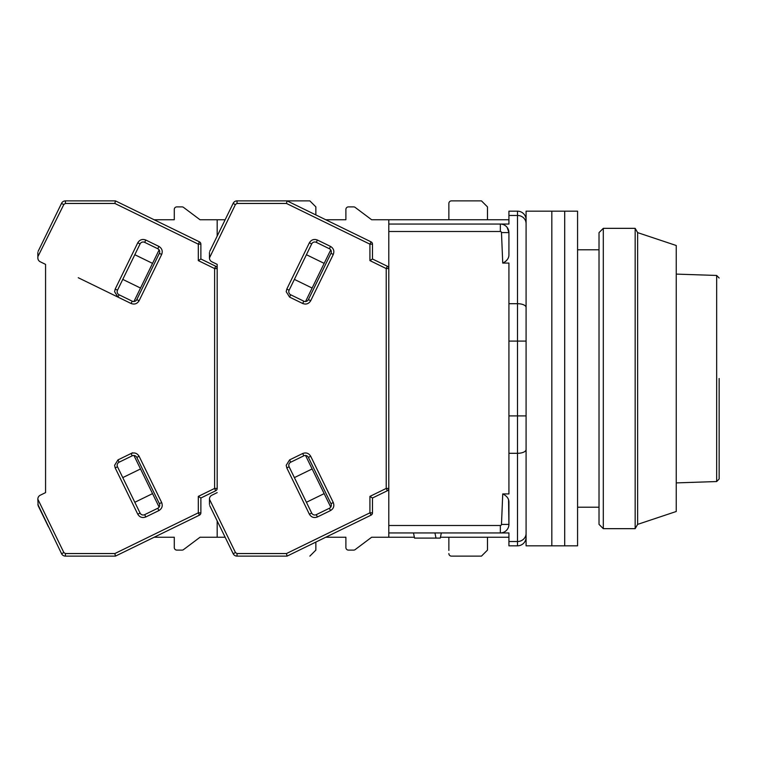 <?xml version="1.0" encoding="UTF-8"?>
<svg xmlns="http://www.w3.org/2000/svg" width="757" height="757" viewBox="0 0 757 757"><rect width="100%" height="100%" fill="white"/><g stroke="black" fill="none" stroke-linecap="round" stroke-linejoin="round"><path stroke-width="1.14" d="M508.922 341.095L508.922 263.076L502.743 263.076L501.475 232.56A1.126 1.126 0 0 0 500.349 231.5L500.349 224.053L388.795 224.053L388.795 532.947L508.922 532.947L500.349 532.947L500.349 525.5A1.126 1.126 0 0 0 501.475 524.44L502.743 493.924L508.922 493.924L508.922 341.095L517.504 341.095L517.504 215.471L508.922 215.471L508.922 224.053L500.349 224.053L508.922 224.053M500.349 231.5L388.795 231.5M388.795 525.5L500.349 525.5M502.743 263.076C506.963 261.014 509.026 258.165 508.922 254.541L508.922 232.626L507.162 227.422M526.087 219.757A8.582 8.582 0 0 0 517.504 211.175L508.922 211.175L508.922 215.471M388.795 224.053L388.795 219.757L508.922 219.757M508.562 500.017L508.922 524.374L508.922 502.459C509.035 498.844 506.972 496.005 502.743 493.924M507.427 259.405L505.544 261.525M508.922 541.529L508.922 545.825L517.504 545.825L517.504 541.529L508.922 541.529L508.922 532.947M353.614 550.112L348.466 550.112L353.614 550.112A2.574 2.574 0 0 0 355.165 549.601L371.64 537.243L414.363 537.243M440.451 537.243L508.922 537.243M441.331 532.947L440.281 538.095L435.994 538.095L434.944 532.947M435.994 538.095L414.543 538.095L413.492 532.947M508.922 232.626A8.582 8.582 0 0 0 500.349 224.053A8.582 8.582 0 0 1 508.922 232.626L501.475 232.56M508.922 524.374A8.582 8.582 0 0 1 500.349 532.947A8.582 8.582 0 0 0 508.922 524.374L501.475 524.44M526.087 537.243A8.582 8.582 0 0 1 517.504 545.825A8.582 8.582 0 0 0 526.087 537.243M676.247 482.9L716.661 481.547L716.661 275.453L676.247 274.1M719.15 378.5L719.15 478.973L719.15 378.5M551.825 378.5L551.825 545.825L526.087 545.825L526.087 211.175L551.825 211.175L551.825 545.825L564.703 545.825L564.703 378.5L564.703 545.825L577.572 545.825L577.572 211.175L564.703 211.175L564.703 378.5L564.703 211.175L551.825 211.175L551.825 378.5M599.024 232.626L599.024 524.374L603.31 528.66L603.31 228.34L599.024 232.626M637.631 232.626L637.631 524.374L676.247 511.495L676.247 245.505L637.631 232.626L635.161 228.34L635.161 528.66L603.31 528.66M209.462 504.455L209.462 499.223L235.484 552.582L237.026 553.547L237.026 556.121A4.287 4.287 0 0 1 233.175 553.708L233.033 553.424M237.026 553.547L286.468 553.547L287.054 556.121L371.044 515.157L369.918 512.839L369.918 496.393L372.491 498.002L387.347 490.754L386.221 488.435L386.221 268.565L369.918 260.607L369.918 244.161L286.468 203.453L237.026 203.453L235.484 204.418L209.462 257.929A4.287 4.287 0 0 0 211.875 261.79L217.183 264.382L217.183 488.435A2.574 2.574 0 0 1 215.736 490.754L214.61 488.435L214.61 268.565L215.736 266.246L200.879 258.998L200.879 244.161A2.574 2.574 0 0 0 199.432 241.843L115.443 200.879L65.414 200.879A4.287 4.287 0 0 0 61.563 203.292L38.115 251.371M355.165 207.399L371.64 219.757L355.165 207.399A2.574 2.574 0 0 0 353.614 206.888L348.466 206.888L353.614 206.888M345.892 209.462L345.892 219.757L325.765 219.757L345.892 219.757L345.892 209.462A2.574 2.574 0 0 1 348.466 206.888M448.863 203.453L448.863 219.757L448.863 203.453A2.574 2.574 0 0 1 451.437 200.879L481.471 200.879L487.47 206.888L487.47 219.757M448.863 550.424L448.863 537.243L448.863 550.424M345.892 537.243L345.892 547.538L345.892 537.243L325.765 537.243L345.892 537.243M451.437 556.121L481.471 556.121L451.437 556.121A2.574 2.574 0 0 1 448.863 553.547M289.117 466.804A3.435 3.435 0 0 1 290.697 462.215L303.812 455.818A3.435 3.435 0 0 1 308.402 457.398L330.97 503.67A3.435 3.435 0 0 1 329.39 508.259L316.275 514.656A3.435 3.435 0 0 1 311.685 513.076L289.117 466.804L286.808 467.93L286.203 465.3L289.571 459.906L302.686 453.509C306.112 452.251 308.79 453.178 310.711 456.272L333.279 502.544C334.537 505.969 333.619 508.647 330.516 510.578L317.41 516.974C313.985 518.223 311.307 517.305 309.376 514.202L286.808 467.93M290.697 294.785A3.435 3.435 0 0 1 289.117 290.196L311.685 243.924A3.435 3.435 0 0 1 316.275 242.344L329.39 248.741A3.435 3.435 0 0 1 330.97 253.33L308.402 299.602A3.435 3.435 0 0 1 303.812 301.182L290.697 294.785L289.571 297.094L286.203 291.7L286.808 289.07L309.376 242.798C311.307 239.695 313.985 238.777 317.41 240.026L330.516 246.422C333.61 248.353 334.537 251.031 333.279 254.456L310.711 300.728C308.79 303.822 306.112 304.749 302.686 303.491L289.571 297.094M209.462 499.223L209.462 499.071A4.287 4.287 0 0 1 211.875 495.21L217.183 492.618M209.462 257.777L209.462 252.507C209.462 258.052 209.462 258.052 209.462 252.507M235.351 204.712L233.175 203.292L209.727 251.371M233.175 203.292A4.287 4.287 0 0 1 237.026 200.879L309.859 200.879L315.858 206.888L315.858 214.931M286.468 203.453L287.054 200.879L371.044 241.843L369.918 244.161L372.491 244.161A2.574 2.574 0 0 0 371.044 241.843M369.918 260.607L372.491 258.998L372.491 244.161M387.347 266.246A2.574 2.574 0 0 1 388.795 268.565L386.221 268.565L387.347 266.246L372.491 258.998M371.044 515.157A2.574 2.574 0 0 0 372.491 512.839L372.491 498.002M237.026 556.121L287.054 556.121M209.727 505.629L233.175 553.708L235.484 552.582M388.795 537.243L388.795 532.947M387.347 490.754A2.574 2.574 0 0 0 388.795 488.435L386.221 488.435L369.918 496.393M305.554 455.477L330.733 507.095M312.121 468.952L294.388 477.601M306.424 502.279L324.157 493.63M294.388 279.399L312.121 288.048M324.157 263.37L306.424 254.721M330.733 249.905L305.554 301.523M388.795 219.757L371.64 219.757M348.466 550.112A2.574 2.574 0 0 1 345.892 547.538M355.165 549.601L371.64 537.243M487.47 537.243L487.47 550.112L481.471 556.121M47.729 231.651L48.467 230.147M61.421 203.576L63.872 204.418L37.85 256.718M40.263 261.79L45.571 264.382L45.571 492.618L40.263 495.21L45.571 492.618L45.571 264.382L40.263 261.79A4.287 4.287 0 0 1 37.85 257.929L37.85 252.507C37.85 258.052 37.85 258.052 37.85 252.507M37.85 500.282L37.85 499.071A4.287 4.287 0 0 1 40.263 495.21M183.544 207.399L200.028 219.757L183.544 207.399A2.574 2.574 0 0 0 182.002 206.888L176.854 206.888L182.002 206.888M174.28 209.462L174.28 219.757L154.154 219.757L174.28 219.757L174.28 209.462A2.574 2.574 0 0 1 176.854 206.888M182.002 550.112L176.854 550.112L182.002 550.112A2.574 2.574 0 0 0 183.544 549.601L200.028 537.243L217.183 537.243L217.183 520.93M174.28 537.243L174.28 547.538L174.28 537.243L154.154 537.243L174.28 537.243M117.505 466.804A3.435 3.435 0 0 1 119.086 462.215L132.201 455.818A3.435 3.435 0 0 1 136.79 457.398L159.358 503.67A3.435 3.435 0 0 1 157.778 508.259L144.663 514.656A3.435 3.435 0 0 1 140.073 513.076L117.505 466.804L115.196 467.93L114.591 465.3L117.96 459.906L131.075 453.509C134.5 452.251 137.168 453.178 139.099 456.272L161.667 502.544C162.925 505.969 162.007 508.647 158.904 510.578L145.798 516.974C142.373 518.223 139.695 517.305 137.765 514.202L115.196 467.93M119.086 294.785A3.435 3.435 0 0 1 117.505 290.196L140.073 243.924A3.435 3.435 0 0 1 144.663 242.344L157.778 248.741A3.435 3.435 0 0 1 159.358 253.33L136.79 299.602A3.435 3.435 0 0 1 132.201 301.182L119.086 294.785L117.96 297.094L114.591 291.7L115.196 289.07L137.765 242.798C139.695 239.695 142.363 238.777 145.798 240.026L158.904 246.422C161.998 248.353 162.925 251.031 161.667 254.456L139.099 300.728C137.178 303.822 134.5 304.749 131.075 303.491L78.245 277.724M48.467 526.853L38.115 505.629L37.85 499.071M215.736 266.246A2.574 2.574 0 0 1 217.183 268.565L214.61 268.565L198.306 260.607L198.306 244.161L114.856 203.453L115.443 200.879M200.879 244.161L198.306 244.161L199.432 241.843M198.306 260.607L200.879 258.998M37.85 499.223L63.872 552.582L65.414 553.547L114.856 553.547L115.443 556.121L199.432 515.157L198.306 512.839L198.306 496.393L200.879 498.002L215.736 490.754M199.432 515.157A2.574 2.574 0 0 0 200.879 512.839L200.879 498.002M65.414 553.547L65.414 556.121L115.443 556.121M65.414 556.121A4.287 4.287 0 0 1 61.563 553.708L61.421 553.424M37.85 504.455L61.563 553.708L63.872 552.582M217.183 268.565L217.183 264.382M217.183 236.07L217.183 219.757L200.028 219.757M133.942 455.477L159.121 507.095M140.509 468.952L122.776 477.601M134.812 502.279L152.545 493.63M122.776 279.399L140.509 288.048M152.545 263.37L134.812 254.721M159.121 249.905L133.942 301.523M176.854 550.112A2.574 2.574 0 0 1 174.28 547.538M183.544 549.601L200.028 537.243M217.183 537.243L225.141 537.243M315.858 542.069L315.858 550.112L309.859 556.121M217.183 219.757L225.141 219.757M132.617 452.752L131.075 453.509L132.201 455.818M508.922 303.699L517.504 303.699A8.582 3.738 0 0 1 526.087 307.437M526.087 223.618A8.582 8.147 180 0 0 517.504 215.471L517.504 211.175M526.087 533.382A8.582 8.147 180 0 1 517.504 541.529L517.504 453.301L508.922 453.301M526.087 449.563A8.582 3.738 180 0 1 517.504 453.301L517.504 415.905L508.922 415.905M526.087 341.095L517.504 341.095L517.504 415.905L526.087 415.905M317.41 516.974L316.275 514.656A3.435 3.435 0 0 1 314.77 515.006M310.711 300.728L308.402 299.602A3.435 3.435 0 0 1 305.317 301.523M286.468 553.547L369.918 512.839L372.491 512.839M308.402 457.398L310.711 456.272M302.686 453.509L303.812 455.818M289.571 459.906L290.697 462.215M309.376 514.202L311.685 513.076M330.516 510.578L329.39 508.259M333.279 502.544L330.97 503.67M330.97 253.33L333.279 254.456M330.516 246.422L329.39 248.741M317.41 240.026L316.275 242.344M309.376 242.798L311.685 243.924M286.808 289.07L289.117 290.196M302.686 303.491L303.812 301.182M237.026 203.453L237.026 200.879M145.798 516.974L144.663 514.656A3.435 3.435 0 0 1 143.158 515.006M139.099 300.728L136.79 299.602A3.435 3.435 0 0 1 133.705 301.523M114.856 553.547L198.306 512.839L200.879 512.839M198.306 496.393L214.61 488.435L217.183 488.435M114.856 203.453L65.414 203.453L63.872 204.418M136.79 457.398L139.099 456.272M117.96 459.906L119.086 462.215M137.765 514.202L140.073 513.076M158.904 510.578L157.778 508.259M161.667 502.544L159.358 503.67M159.358 253.33L161.667 254.456M158.904 246.422L157.778 248.741M145.798 240.026L144.663 242.344M137.765 242.798L140.073 243.924M115.196 289.07L117.505 290.196M131.075 303.491L132.201 301.182M65.414 203.453L65.414 200.879M577.572 507.209L599.024 507.209M577.572 249.791L599.024 249.791M716.661 481.547L719.15 478.973M716.661 275.453L719.15 278.027M635.161 228.34L603.31 228.34M637.631 524.374L635.161 528.66"/></g></svg>
